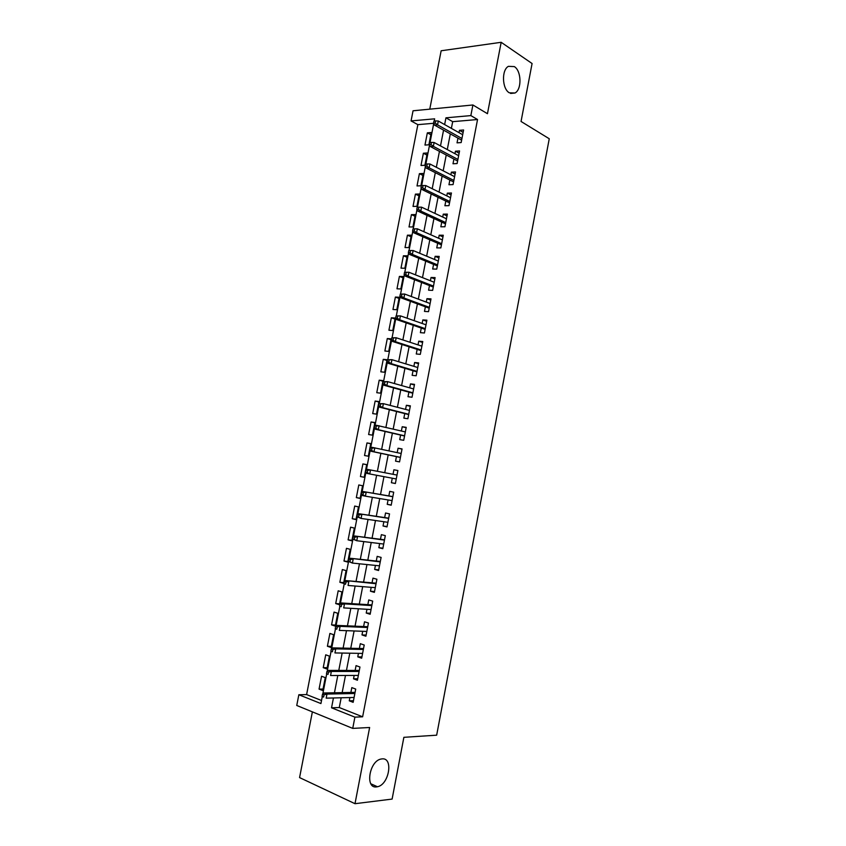 <?xml version="1.0" encoding="UTF-8"?>
<svg xmlns="http://www.w3.org/2000/svg" width="846" height="846" viewBox="0 0 846 846"><rect width="100%" height="100%" fill="white"/><g stroke="black" fill="none" stroke-linecap="round" stroke-linejoin="round"><path stroke-width="1.27" d="M509.303 92.806C502.09 88.872 501.414 69.954 508.393 66.348L514.315 66.591C521.496 70.821 521.95 89.486 515.013 92.997L509.303 92.806M376.65 786.886C364.922 788.937 369.194 761.199 380.922 759.063L382.001 758.894C393.633 757.255 389.149 784.707 377.443 786.748L376.65 786.886M433.596 123.294L417.861 124.648L411.061 120.925L413.049 110.784L472.903 104.978L470.852 115.595L445.948 117.816L444.636 124.574M312.375 711.867L299.569 777.59L355.003 803.7L392.11 799.079L403.87 737.321L436.663 735.185L549.255 138.755L521.051 121.464L532.081 63.524L501.17 42.3L441.147 50.771L429.768 109.155M341.171 697.781L339.278 707.542L362.627 716.805L354.908 717.144L352.729 728.395L296.745 705.469L298.85 694.746L320.93 703.565L322.294 696.544M417.861 124.648L306.601 694.587L298.85 694.746M457.961 138.131L457.041 142.847L461.165 142.562L463.597 129.988L459.463 130.316L459.008 132.663M453.911 159.069L453.001 163.764L457.115 163.553L459.547 150.948L455.434 151.212L454.947 153.686M449.861 180.039L448.951 184.735L453.065 184.576L455.497 171.96L451.383 172.15L450.876 174.762M445.8 201.062L444.901 205.737L448.993 205.652L451.436 193.004L447.333 193.131L446.804 195.881M441.728 222.117L440.829 226.791L444.922 226.77L447.365 214.091L443.272 214.154L442.712 217.031M437.657 243.225L436.758 247.878L440.84 247.92L443.283 235.23L439.201 235.22L438.619 238.234M433.575 264.364L432.676 269.017L436.748 269.123L439.201 256.401L435.13 256.327L434.516 259.479M429.482 285.557L428.584 290.189L432.644 290.368L435.108 277.615L431.037 277.477L430.403 280.766M425.379 306.791L424.481 311.413L428.541 311.656L431.005 298.881L426.944 298.67L426.289 302.096M421.266 328.058L420.377 332.668L424.428 332.986L426.892 320.179L422.841 319.915L422.154 323.468M417.152 349.377L416.264 353.977L420.303 354.358L422.778 341.53L418.728 341.192L418.019 344.882M413.028 370.738L412.139 375.328L416.169 375.772L418.643 362.923L414.614 362.511L413.874 366.35M408.893 392.142L408.005 396.721L412.023 397.239L414.508 384.359L410.49 383.883L409.718 387.849M404.748 413.588L403.87 418.157L407.878 418.738L410.363 405.837L406.355 405.287L405.562 409.401M400.602 435.077L399.714 439.634L403.722 440.29L406.217 427.357L402.21 426.744L401.385 430.984M396.436 456.618L395.558 461.155L399.555 461.884L402.051 448.919L398.054 448.232L397.208 452.621M392.269 478.212L391.391 482.717L395.378 483.521L397.884 470.535L393.898 469.773L393.02 474.31M388.071 499.944L387.225 504.332L391.19 505.199L393.707 492.182L389.731 491.357L388.843 495.915M383.862 521.728L383.037 525.99L387.003 526.921L389.52 513.882L385.543 512.993L384.666 517.583M379.643 543.544L378.849 547.679L382.804 548.694L385.321 535.624L381.366 534.661L380.467 539.283M375.423 565.414L374.651 569.432L378.585 570.5L381.112 557.408L377.168 556.372L376.269 561.025M371.193 587.325L370.442 591.217L374.376 592.359L376.904 579.246L372.959 578.135L372.06 582.82M366.953 609.289L366.223 613.043L370.146 614.27L372.684 601.115L368.75 599.941L367.841 604.657M362.701 631.285L361.993 634.923L365.906 636.213L368.454 623.037L364.531 621.789L363.611 626.537M358.44 653.334L357.763 656.845L361.665 658.209L364.214 645.012L360.301 643.69L359.381 648.47M354.167 675.425L353.522 678.809L357.414 680.247L359.962 667.018L356.06 665.622L355.14 670.434M323.035 689.046L319.058 689.109L321.565 676.24L325.255 677.625L322.749 690.537L319.058 689.109M327.19 667.674L323.235 667.663L325.731 654.815L329.443 656.136L326.937 669.027L323.235 667.663M331.346 646.344L327.402 646.259L329.898 633.432L333.61 634.69L331.114 647.55L327.402 646.259M335.481 625.057L331.558 624.887L334.043 612.092L337.776 613.276L335.28 626.114L331.558 624.887M339.616 603.811L335.703 603.568L338.189 590.804L341.932 591.914L339.436 604.731L335.703 603.568M343.74 582.619L339.849 582.291L342.334 569.548L346.077 570.595L343.592 583.38L339.849 582.291M347.854 561.458L343.984 561.057L346.458 548.335L350.212 549.318L347.738 562.082L343.984 561.057M351.957 540.34L348.108 539.864L350.582 527.174L354.347 528.084L351.873 540.816L348.108 539.864M356.06 519.264L352.232 518.714L354.696 506.045L358.471 506.891L355.997 519.603L352.232 518.714M360.153 498.231L356.335 497.607L358.799 484.959L362.574 485.741L360.11 498.431L356.335 497.607M364.235 477.239L360.438 476.541L362.892 463.915L366.678 464.666M370.749 443.738L366.984 442.923L364.531 455.518L368.327 456.206L370.781 443.568L366.984 442.923M374.81 422.852L371.066 421.964L368.613 434.527L372.42 435.151L374.873 422.545L371.066 421.964M378.86 402.009L375.138 401.046L372.695 413.588L376.502 414.149L378.955 401.564L375.138 401.046M382.91 381.208L379.198 380.171L376.766 392.692L380.584 393.179L383.026 380.626L379.198 380.171M386.95 360.449L383.259 359.339L380.827 371.828L384.655 372.261L387.087 359.719L383.259 359.339M390.979 339.732L387.299 338.537L384.877 351.016L388.716 351.376L391.148 338.865L387.299 338.537M394.997 319.048L391.338 317.789L388.917 330.236L392.766 330.532L395.198 318.043L391.338 317.789M399.016 298.405L395.378 297.073L392.956 309.499L396.816 309.731L399.238 297.274L395.378 297.073M403.024 277.816L399.397 276.409L396.986 288.803L400.845 288.972L403.267 276.536L399.397 276.409M407.021 257.247L403.415 255.778L401.004 268.15L404.874 268.256L407.296 255.841L403.415 255.778M411.008 236.732L407.423 235.188L405.023 247.54L408.904 247.582L411.315 235.188L407.423 235.188M414.995 216.259L411.42 214.641L409.02 226.961L412.911 226.94L415.323 214.577L411.42 214.641M418.971 195.817L415.418 194.125L413.017 206.424L416.919 206.339L419.32 194.009L415.418 194.125M422.937 175.418L419.405 173.663L417.015 185.94L420.917 185.792L423.317 173.472L419.405 173.663M426.892 155.061L423.381 153.232L420.991 165.488L424.904 165.277L427.293 152.989L423.381 153.232M306.601 694.587L321.533 700.499M360.438 476.541L364.224 477.292L366.688 464.634L362.892 463.915M428.89 144.803L431.28 132.536L427.346 132.843L424.967 145.068L428.89 144.803M362.627 716.805L477.546 119.529L452.684 121.665L451.383 128.37M450.315 133.89L447.28 149.562M446.233 154.987L443.177 170.797M442.141 176.127L439.053 192.084M438.048 197.308L434.929 213.404M433.935 218.532L430.794 234.776M429.821 239.799L426.648 256.179M425.697 261.107L422.492 277.636M421.562 282.469L418.336 299.135M417.416 303.862L414.159 320.676M413.271 325.308L409.982 342.26M409.104 346.786L405.794 363.886M404.938 368.317L401.607 385.565M400.761 389.89L397.398 407.286M396.584 411.505L393.189 429.049M392.385 433.173L388.97 450.855M388.187 454.884L384.74 472.713M383.968 476.647L380.52 494.498M379.727 498.558L376.29 516.335M375.487 520.512L372.06 538.204M371.225 542.508L367.809 560.137M366.953 564.557L363.558 582.101M362.68 586.638L359.296 604.118M358.397 608.782L355.034 626.177M354.104 630.957L350.752 648.279M349.8 653.186L346.458 670.423M345.485 675.457L342.165 692.62M349.895 697.569L349.271 700.826L353.152 702.328L355.711 689.078L351.82 687.608L350.879 692.451M472.903 104.978L487.455 113.702L501.17 42.3M477.546 119.529L470.852 115.595M355.003 803.7L369.628 727.497L352.729 728.395M434.21 121.02L434.643 118.831L411.061 120.925M322.802 693.953L326.693 673.924M327.201 671.343L331.082 651.346M331.59 648.776L335.471 628.821M335.968 626.252L339.838 606.349M340.335 603.78L344.206 583.92M344.703 581.361L348.552 561.533M349.049 558.973L352.898 539.198M353.395 536.65L357.234 516.906M357.721 514.357L361.559 494.667M362.046 492.129L365.874 472.47M366.36 469.932L370.178 450.315M370.675 447.788L374.482 428.213M374.968 425.686L378.765 406.154M379.262 403.637L383.048 384.147M383.534 381.631L387.32 362.173M387.806 359.666L391.582 340.261M392.068 337.755L395.833 318.382M396.319 315.886L400.084 296.555M400.56 294.059L404.314 274.77M404.8 272.285L408.544 253.028M409.03 250.553L412.763 231.339M413.239 228.864L416.972 209.692M417.459 207.207L421.171 188.087M421.657 185.591L425.369 166.525M425.855 164.029L429.546 145.004M430.032 142.498L433.723 123.537M333.44 697.971L331.537 707.806L354.908 717.144M443.558 130.136L440.502 145.914M439.444 151.371L436.346 167.297M435.309 172.658L432.2 188.721M431.174 193.977L428.034 210.189M427.029 215.349L423.857 231.709M422.884 236.764L419.679 253.261M418.717 258.22L415.492 274.865M414.551 279.73L411.293 296.512M410.373 301.271L407.085 318.202M406.186 322.865L402.876 339.933M401.987 344.502L398.646 361.718M397.779 366.181L394.416 383.545M393.57 387.902L390.175 405.414M389.35 409.665L385.924 427.336M385.12 431.481L381.662 449.289M380.88 453.34L377.401 471.296M376.629 475.262L373.139 493.239M372.346 497.332L368.877 515.225M368.063 519.433L364.605 537.263M363.769 541.588L360.322 559.333M359.465 563.796L356.029 581.466M355.151 586.035L351.735 603.632M350.826 608.327L347.431 625.85M346.49 630.672L343.106 648.11M342.154 653.059L338.781 670.423M337.797 675.489L334.445 692.779M339.278 707.542L331.537 707.806M452.684 121.665L445.948 117.816M353.469 700.71L349.271 700.826M430.847 134.747L427.346 132.843M357.699 678.788L353.522 678.809M361.919 656.908L357.763 656.845M366.128 635.071L361.993 634.923M370.337 613.276L366.223 613.043M374.535 591.534L370.442 591.217M378.722 569.823L374.651 569.432M382.9 548.166L378.849 547.679M387.066 526.55L383.037 525.99M391.233 504.977L387.225 504.332M395.389 483.457L391.391 482.717M397.874 470.556L393.898 469.773M402.019 449.099L398.054 448.232M406.143 427.685L402.21 426.744M410.268 406.323L406.355 405.287M414.392 384.993L410.49 383.883M418.495 363.706L414.614 362.511M422.598 342.471L418.728 341.192M426.68 321.269L422.841 319.915M430.762 300.108L426.944 298.67M434.844 279L431.037 277.477M438.905 257.924L435.13 256.327M442.966 236.901L439.201 235.22M447.016 215.91L443.272 214.154M451.055 194.971L447.333 193.131M455.085 174.065L451.383 172.15M459.114 153.2L455.434 151.212M463.132 132.388L459.463 130.316M355.077 692.366L324.155 692.98L326.968 694.069L354.855 693.498M324.071 694.778L322.506 694.164L322.072 696.438L323.627 697.051L324.071 694.778L326.968 694.069L326.175 698.151L354.093 697.464M323.627 697.051L322.072 696.438M324.155 692.98L322.506 694.164M359.307 670.444L328.544 670.413L331.357 671.449L359.116 671.449M328.47 672.126L326.905 671.544L326.471 673.807L328.037 674.389L328.47 672.126L331.357 671.449L330.575 675.52L358.344 675.415M328.037 674.389L326.471 673.807M328.544 670.413L326.905 671.544M363.526 648.554L332.922 647.888L335.746 648.871L363.357 649.453M332.869 649.517L331.294 648.967L330.86 651.219L332.425 651.769L332.869 649.517L335.746 648.871L334.953 652.932L362.596 653.408M332.425 651.769L330.86 651.219M332.922 647.888L331.294 648.967M367.746 626.717L337.29 625.416L340.124 626.347L367.598 627.499M337.247 626.949L335.682 626.431L335.238 628.684L336.814 629.213L337.247 626.949L340.124 626.347L339.331 630.397L366.826 631.444M336.814 629.213L335.238 628.684M337.29 625.416L335.682 626.431M371.954 604.922L341.647 602.987L344.491 603.864L371.817 605.588M341.625 604.446L340.05 603.949L339.616 606.201L341.192 606.688L341.625 604.446L344.491 603.864L343.709 607.904L371.056 609.532M341.192 606.688L339.616 606.201M341.647 602.987L340.05 603.949M376.142 583.169L346.003 580.61L376.036 583.719M345.993 581.974L344.417 581.519L343.984 583.761L345.559 584.216L345.993 581.974L348.848 581.435L348.066 585.464L375.286 587.653M345.559 584.216L343.984 583.761M346.003 580.61L344.417 581.519M380.34 561.458L350.339 558.275L380.245 561.903M350.35 559.555L348.764 559.132L348.33 561.363L349.916 561.797L350.35 559.555L353.194 559.047L352.412 563.076L379.494 565.826M349.916 561.797L352.412 563.076L348.33 561.363M350.339 558.275L348.764 559.132M384.518 539.801L354.675 535.994L384.454 540.129M354.707 537.189L353.11 536.787L352.676 539.018L354.263 539.42L354.707 537.189L357.53 536.713L356.758 540.731L383.693 544.041M354.263 539.42L356.758 540.731L352.676 539.018M354.675 535.994L353.11 536.787M388.684 518.175L359 513.755L388.642 518.397M359.042 514.865L357.446 514.495L357.012 516.726L358.609 517.096L359.042 514.865L361.866 514.421L361.083 518.429L387.891 522.31M358.609 517.096L361.083 518.429L357.012 516.726M359 513.755L357.446 514.495M392.851 496.602L363.315 491.568L392.83 496.718M363.368 492.584L361.771 492.245L361.348 494.466L362.945 494.815L363.368 492.584L366.191 492.171L365.409 496.168L392.079 500.61M362.945 494.815L365.409 496.168L362.543 495.555L361.348 494.466M363.315 491.568L361.771 492.245M367.693 470.355L366.096 470.048L365.662 472.258L367.259 472.576L367.693 470.355L370.495 469.974L397.007 475.071L367.619 469.414L370.495 469.974L369.723 473.961L396.256 478.963M367.259 472.576L369.723 473.961L366.847 473.4L365.662 472.258M367.619 469.414L366.096 470.048M370.4 447.894L369.966 450.104L371.574 450.389L372.007 448.169L370.4 447.894L371.912 447.323L401.173 453.477M372.007 448.169L374.799 447.82L374.027 451.806L371.14 451.288L400.401 457.453M371.574 450.389L374.027 451.806L400.422 457.358M369.966 450.104L371.14 451.288M374.704 425.781L374.27 427.991L375.878 428.245L376.311 426.035L374.704 425.781L376.206 425.263L405.329 431.925M376.311 426.035L379.093 425.718L378.321 429.694L375.434 429.229L404.547 435.997M375.878 428.245L378.321 429.694L404.578 435.796M374.27 427.991L375.434 429.229M378.987 403.722L378.564 405.921L380.171 406.154L380.605 403.944L378.987 403.722L383.386 403.658L409.485 410.416M380.605 403.944L383.386 403.658L382.614 407.624L379.706 407.212L408.681 414.593M380.171 406.154L382.614 407.624L408.734 414.286M378.564 405.921L379.706 407.212M383.27 381.705L382.847 383.904L384.465 384.095L384.888 381.895L383.27 381.705L387.658 381.641L413.62 388.949M384.888 381.895L387.658 381.641L386.886 385.596L383.978 385.247L412.795 393.221M384.465 384.095L386.886 385.596L412.88 392.808M382.847 383.904L383.978 385.247M387.542 359.73L387.119 361.929L388.737 362.099L389.171 359.899L387.542 359.73L391.931 359.677L417.755 367.524M389.171 359.899L391.931 359.677L391.159 363.621L388.24 363.325L416.909 371.902M388.737 362.099L391.159 363.621L417.015 371.373M387.119 361.929L388.24 363.325M391.804 337.808L391.381 339.997L393.009 340.134L393.432 337.945L391.804 337.808L396.182 337.755L421.879 346.151M393.432 337.945L396.182 337.755L395.42 341.699L392.502 341.446L421.022 350.625M393.009 340.134L395.42 341.699L421.139 349.99M391.381 339.997L392.502 341.446M396.065 315.928L395.642 318.117L397.271 318.223L397.694 316.034L396.065 315.928L400.433 315.875L426.003 324.811M397.694 316.034L400.433 315.875L399.672 319.809L396.742 319.608L425.115 329.39M397.271 318.223L399.672 319.809L425.263 328.65M395.642 318.117L396.742 319.608M400.306 294.101L399.883 296.28L401.512 296.354L401.945 294.175L400.306 294.101L404.674 294.048L430.106 303.524M401.945 294.175L404.674 294.048L403.912 297.972L400.983 297.824L429.208 308.198M401.512 296.354L403.912 297.972L429.366 307.352M399.883 296.28L400.983 297.824M404.547 272.306L404.124 274.485L405.763 274.538L406.186 272.359L404.547 272.306L408.904 272.253L434.21 282.268M406.186 272.359L408.904 272.253L408.142 276.177L405.202 276.082L433.289 287.048M405.763 274.538L408.142 276.177L433.469 286.096M404.124 274.485L405.202 276.082M408.777 250.564L408.354 252.732L409.993 252.764L410.416 250.585L408.777 250.564L413.134 250.522L438.302 261.065M410.416 250.585L413.134 250.522L412.372 254.424L409.422 254.382L437.361 265.94M409.993 252.764L412.372 254.424L437.562 264.883M408.354 252.732L409.422 254.382M412.996 228.864L412.573 231.032L414.212 231.032L414.635 228.864L412.996 228.864L417.342 228.822L442.384 239.904M414.635 228.864L417.342 228.822L416.592 232.724L413.631 232.724L441.422 244.875M414.212 231.032L416.592 232.724L441.654 243.711M412.573 231.032L413.631 232.724M418.432 209.343L418.855 207.175L417.205 207.217L416.782 209.374L418.432 209.343L420.8 211.066L421.551 207.175L446.455 218.776M445.726 222.583L420.8 211.066L417.829 211.119L445.482 223.852M416.782 209.374L417.829 211.119M421.551 207.175L418.855 207.175M422.64 187.706L423.063 185.538L421.403 185.602L420.991 187.759L422.64 187.706L424.999 189.451L425.75 185.56L450.527 197.7M449.797 201.496L424.999 189.451L422.027 189.557L449.533 202.86M420.991 187.759L422.027 189.557M425.75 185.56L423.063 185.538M426.839 166.112L427.251 163.955L425.601 164.039L425.178 166.197L426.839 166.112L429.186 167.878L429.937 163.997L454.588 176.666M453.858 180.452L429.186 167.878L426.204 168.037L453.572 181.922M425.178 166.197L426.204 168.037M429.937 163.997L427.251 163.955M431.026 144.56L431.449 142.403L429.789 142.519L429.366 144.666L431.026 144.56L433.364 146.358L434.114 142.488L458.638 155.675M457.908 159.45L433.364 146.358L430.381 146.559L457.601 161.026M429.366 144.666L430.381 146.559M434.114 142.488L431.449 142.403M435.204 123.051L435.627 120.904L433.966 121.041L433.543 123.188L435.204 123.051L437.541 124.87L438.291 121.01L462.677 134.726M461.958 138.49L437.541 124.87L434.548 125.123L461.63 140.172M433.543 123.188L434.548 125.123M438.291 121.01L435.627 120.904M377.443 786.748L370.865 783.798M515.013 92.997L510.603 93.451"/></g></svg>
